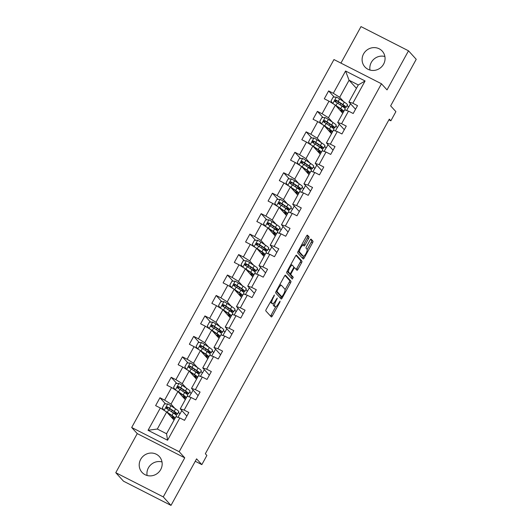 <?xml version="1.0" encoding="UTF-8"?>
<svg xmlns="http://www.w3.org/2000/svg" width="532" height="532" viewBox="0 0 532 532"><rect width="100%" height="100%" fill="white"/><g stroke="black" fill="none" stroke-linecap="round" stroke-linejoin="round"><path stroke-width="0.8" d="M274.465 294.961L266.239 309.305A1.476 0.426 117 0 0 265.84 310.927L271.3 316.932A1.476 0.426 117 0 0 271.333 316.959A1.476 0.426 117 0 0 272.311 315.981L279.825 302.302L280.085 301.152L278.429 303.606A4.728 1.357 117 0 1 275.31 306.751A4.728 1.357 117 0 1 275.197 306.658L274.738 306.159A4.728 1.357 117 0 1 276.035 300.972L277.292 298.066L275.609 300.507A4.728 1.357 117 0 1 272.49 303.646A4.728 1.357 117 0 1 272.371 303.553L271.918 303.054A4.728 1.357 117 0 1 273.209 297.867L274.465 294.961M363.569 53.925A11.737 11.172 -42.3 0 0 364.899 66.926A11.737 11.172 -42.3 0 0 383.599 64.139A11.737 11.172 -42.3 0 0 382.262 51.139A11.737 11.172 -42.3 0 0 363.569 53.925M369.999 70.051A11.737 11.172 137.7 0 1 371.296 62.424A11.737 11.172 137.7 0 1 384.895 56.512M140.674 459.362A11.737 11.172 -42.3 0 0 142.011 472.363A11.737 11.172 -42.3 0 0 160.704 469.576A11.737 11.172 -42.3 0 0 159.374 456.576A11.737 11.172 -42.3 0 0 140.674 459.362M147.105 475.488A11.737 11.172 137.7 0 1 148.401 467.861A11.737 11.172 137.7 0 1 162.001 461.949M308.607 238.489A1.476 0.426 117 0 0 309.012 236.866L307.476 235.184A1.476 0.426 117 0 0 307.443 235.151A1.476 0.426 117 0 0 306.465 236.135L298.12 251.323A1.476 0.426 117 0 0 297.714 252.946L303.173 258.951A1.476 0.426 117 0 0 303.213 258.978A1.476 0.426 117 0 0 304.184 258L312.537 242.811A1.476 0.426 117 0 0 312.942 241.189L311.087 239.154A1.476 0.426 117 0 0 311.054 239.127A1.476 0.426 117 0 0 310.076 240.105L306.505 246.609A1.476 0.426 117 0 0 306.1 248.225L307.017 249.235A3.95 1.137 117 0 1 306.04 253.385A3.95 1.137 117 0 1 303.333 256.198A3.95 1.137 117 0 1 303.233 256.125L299.636 252.168A3.95 1.137 117 0 1 300.62 248.018A3.95 1.137 117 0 1 303.326 245.205A3.95 1.137 117 0 1 303.42 245.285L304.025 245.944A1.476 0.426 117 0 0 304.058 245.97A1.476 0.426 117 0 0 305.036 244.986L308.607 238.489L307.323 237.831A1.476 0.426 117 0 0 307.729 236.215L306.984 235.397M163.264 496.901L184.75 457.826L137.249 433.613L115.77 472.689L163.264 496.901L170.991 505.4L196.587 458.85L201.841 464.629L206.888 455.452L205.339 453.749L389.304 119.121L390.854 120.817L395.894 111.64L390.641 105.861L416.23 59.311L408.503 50.813L361.009 26.6L340.932 63.109M184.75 457.826L179.184 451.708L381.457 83.77L387.023 89.888L408.503 50.813M285.471 275.21A1.476 0.426 117 0 0 285.438 275.184A1.476 0.426 117 0 0 284.46 276.161L276.115 291.35A1.476 0.426 117 0 0 275.709 292.972L281.169 298.977A1.476 0.426 117 0 0 281.209 299.004A1.476 0.426 117 0 0 282.179 298.026L290.532 282.838A1.476 0.426 117 0 0 290.931 281.215L285.391 275.17M287.114 271.34L295.466 256.151A1.476 0.426 117 0 1 296.437 255.167A1.476 0.426 117 0 1 296.477 255.194L301.937 261.205A1.476 0.426 117 0 1 301.531 262.821L297.96 269.325A1.476 0.426 117 0 1 296.982 270.303A1.476 0.426 117 0 1 296.949 270.276L294.735 267.842A1.476 0.426 117 0 0 294.695 267.815A1.476 0.426 117 0 0 293.724 268.793L291.35 273.109A1.476 0.426 117 0 0 290.951 274.725L293.252 277.265L292.287 279.087L286.708 272.956A1.476 0.426 117 0 1 287.114 271.34M170.991 505.4L123.497 481.187L115.77 472.689M179.184 451.708L131.683 427.495L333.963 59.557L381.457 83.77M334.262 97.11L328.636 90.919L324.307 98.786L328.995 101.173L322.073 113.762L317.391 111.374L313.062 119.241L317.75 121.629L310.828 134.217L306.146 131.83L301.817 139.697L306.505 142.084L299.583 154.672L294.894 152.285L290.572 160.152L295.26 162.539L288.337 175.128L283.649 172.74L279.327 180.607L284.015 182.995L277.092 195.583L272.404 193.196L268.081 201.063L272.77 203.45L265.847 216.039L261.159 213.651L256.836 221.518L261.525 223.906L254.602 236.494L249.914 234.107L245.591 241.974L250.273 244.361L243.357 256.949L238.668 254.562L234.346 262.429L239.028 264.816L232.112 277.405L227.423 275.017L223.101 282.884L227.782 285.272L220.866 297.86L216.178 295.473L211.856 303.34L216.537 305.727L209.621 318.316L204.933 315.928L200.611 323.795L205.292 326.183L198.376 338.771L193.688 336.384L189.365 344.251L194.047 346.645L187.131 359.226L182.443 356.839L178.12 364.706L182.802 367.1L175.886 379.682L171.198 377.294L166.868 385.161L171.557 387.555L164.634 400.137L159.952 397.75L155.623 405.617L160.312 408.011L148.056 430.302L167.573 440.243L166.556 433.746L175.926 416.696L179.823 417.953L184.511 420.347L188.833 412.48L184.152 410.086L180.255 408.829L187.171 396.24L191.068 397.497L195.756 399.891L200.079 392.024L195.397 389.63L191.5 388.373L198.416 375.785L202.313 377.042L207.001 379.436L211.33 371.569L206.642 369.175L202.745 367.918L209.661 355.329L213.565 356.586L218.246 358.98L222.576 351.113L217.887 348.719L213.99 347.463L220.906 334.874L224.81 336.131L229.492 338.525L233.821 330.651L229.132 328.264L225.236 327.007L232.152 314.419L236.055 315.675L240.737 318.07L245.066 310.196L240.378 307.809L236.481 306.552L243.397 293.963L247.3 295.22L251.982 297.614L256.311 289.74L251.623 287.353L247.726 286.096L254.642 273.508L258.545 274.765L263.227 277.159L267.556 269.285L262.868 266.898L258.971 265.641L265.894 253.052L269.791 254.309L274.472 256.703L278.801 248.83L274.113 246.442L270.216 245.186L277.139 232.597L281.036 233.854L285.717 236.248L290.046 228.374L285.358 225.987L281.461 224.73L288.384 212.142L292.281 213.398L296.969 215.793L301.292 207.919L296.603 205.532L292.706 204.275L299.629 191.686L303.526 192.943L308.214 195.33L312.537 187.463L307.848 185.076L303.952 183.819L310.874 171.231L314.771 172.488L319.459 174.875L323.782 167.008L319.094 164.621L315.197 163.364L322.119 150.775L326.016 152.032L330.705 154.42L335.027 146.553L330.339 144.165L326.442 142.909L333.365 130.32L337.261 131.577L341.95 133.964L346.272 126.097L341.591 123.71L337.687 122.453L344.61 109.865L348.507 111.121L353.195 113.509L357.517 105.642L352.836 103.255L348.932 101.998L358.309 84.954L349.065 80.239L339.689 97.283L343.665 101.659M328.636 90.919L333.318 93.306L345.574 71.015L365.085 80.964L352.836 103.255M348.507 111.121L341.591 123.71M337.261 131.577L330.339 144.165M326.016 152.032L319.094 164.621M314.771 172.488L307.848 185.076M303.526 192.943L296.603 205.532M292.281 213.398L285.358 225.987M281.036 233.854L274.113 246.442M269.791 254.309L262.868 266.898M258.545 274.765L251.623 287.353M247.3 295.22L240.378 307.809M236.055 315.675L229.132 328.264M224.81 336.131L217.887 348.719M213.565 356.586L206.642 369.175M202.313 377.042L195.397 389.63M191.068 397.497L184.152 410.086M179.823 417.953L167.573 440.243M332.42 122.114L328.444 117.738L335.366 105.15L342.741 113.263M335.885 125.924L337.408 127.6L335.858 125.971M339.276 124.202L337.408 127.6M344.29 129.708L337.687 122.453M335.366 105.15L328.995 101.173M328.444 117.738L322.073 113.762M321.175 142.569L317.198 138.194L324.121 125.612L331.496 133.718M324.64 146.38L326.163 148.056L324.613 146.426M328.031 144.657L326.163 148.056M333.045 150.164L326.442 142.909M324.121 125.612L317.75 121.629M317.198 138.194L310.828 134.217M309.93 163.025L305.953 158.649L312.876 146.067L320.251 154.174M313.395 166.835L314.917 168.511L313.368 166.882M316.786 165.113L314.917 168.511M321.8 170.619L315.197 163.364M312.876 146.067L306.505 142.084M305.953 158.649L299.583 154.672M298.685 183.48L294.708 179.104L301.631 166.523L309.006 174.629M302.149 187.291L303.672 188.966L302.123 187.337M305.541 185.568L303.672 188.966M310.548 191.074L303.952 183.819M301.631 166.523L295.26 162.539M294.708 179.104L288.337 175.128M287.44 203.936L283.463 199.56L290.386 186.978L297.76 195.084M290.904 207.746L292.427 209.422L290.878 207.793M294.296 206.024L292.427 209.422M299.303 211.53L292.706 204.275M290.386 186.978L284.015 182.995M283.463 199.56L277.092 195.583M276.194 224.391L272.218 220.015L279.14 207.433L286.515 215.54M279.659 228.201L281.182 229.877L279.632 228.248M283.051 226.479L281.182 229.877M288.058 231.985L281.461 224.73M279.14 207.433L272.77 203.45M272.218 220.015L265.847 216.039M264.949 244.846L260.973 240.471L267.895 227.889L275.27 235.995M268.414 248.657L269.937 250.333L268.387 248.703M271.805 246.934L269.937 250.333M276.813 252.441L270.216 245.186M267.895 227.889L261.525 223.906M260.973 240.471L254.602 236.494M253.704 265.302L249.727 260.933L256.65 248.344L264.025 256.451M257.169 269.112L258.692 270.788L257.142 269.159M260.56 267.39L258.692 270.788M265.568 272.896L258.971 265.641M256.65 248.344L250.273 244.361M249.727 260.933L243.357 256.949M242.459 285.757L238.482 281.388L245.405 268.8L252.78 276.906M245.924 289.568L247.447 291.243L245.897 289.614M249.315 287.845L247.447 291.243M254.323 293.351L247.726 286.096M245.405 268.8L239.028 264.816M238.482 281.388L232.112 277.405M231.214 306.213L227.237 301.844L234.153 289.255L241.528 297.361M234.678 310.023L236.201 311.699L234.652 310.07M238.07 308.301L236.201 311.699M243.077 313.807L236.481 306.552M234.153 289.255L227.782 285.272M227.237 301.844L220.866 297.86M219.969 326.668L215.992 322.299L222.908 309.71L230.283 317.817M223.433 330.478L224.956 332.154L223.407 330.525M226.825 328.756L224.956 332.154M231.832 334.269L225.236 327.007M222.908 309.71L216.537 305.727M215.992 322.299L209.621 318.316M208.717 347.123L204.747 342.754L211.663 330.166L219.038 338.272M212.182 350.934L213.711 352.61L212.162 350.98M215.58 349.211L213.711 352.61M220.587 354.724L213.99 347.463M211.663 330.166L205.292 326.183M204.747 342.754L198.376 338.771M197.472 367.579L193.502 363.21L200.418 350.621L207.793 358.728M200.936 371.389L202.466 373.065L200.916 371.436M204.335 369.667L202.466 373.065M209.342 375.18L202.745 367.918M200.418 350.621L194.047 346.645M193.502 363.21L187.131 359.226M186.227 388.034L182.257 383.665L189.173 371.077L196.547 379.183M189.691 391.845L191.221 393.52L189.665 391.891M193.089 390.122L191.221 393.52M198.097 395.635L191.5 388.373M189.173 371.077L182.802 367.1M182.257 383.665L175.886 379.682M174.981 408.49L171.011 404.121L177.927 391.532L185.302 399.638M178.446 412.3L179.976 413.976L178.42 412.347M181.844 410.578L179.976 413.976M186.852 416.091L180.255 408.829M177.927 391.532L171.557 387.555M171.011 404.121L164.634 400.137M148.056 430.302L157.312 429.031L166.682 411.987L174.057 420.094M166.682 411.987L160.312 408.011M137.249 433.613L131.683 427.495M388.912 119.833L390.854 120.817M195.251 461.271L201.841 464.629M157.312 429.031L166.556 433.746M347.13 105.469L348.653 107.145L347.103 105.516M350.522 103.747L348.653 107.145M356.44 88.352L349.065 80.239L345.574 71.015M355.536 109.253L348.932 101.998M346.638 110.516L348.527 107.078M335.393 130.972L337.281 127.534M324.148 151.427L326.036 147.989M312.896 171.883L314.791 168.445M301.651 192.338L303.546 188.9M290.406 212.793L292.301 209.355M279.16 233.249L281.056 229.811M267.915 253.704L269.81 250.266M256.67 274.16L258.565 270.722M245.425 294.615L247.32 291.177M234.18 315.077L236.075 311.632M222.935 335.532L224.823 332.088M211.689 355.988L213.578 352.543M200.444 376.443L202.333 372.998M189.199 396.899L191.088 393.454M177.954 417.354L179.843 413.909M365.085 80.964L358.309 84.954M339.689 97.283L333.318 93.306M173.226 419.183L173.811 418.119M175.706 414.674L176.045 414.049M165.578 403.941L159.952 397.75M176.823 383.486L171.198 377.294M184.471 398.727L185.056 397.663M186.951 394.219L187.291 393.594M188.075 363.03L182.443 356.839M195.716 378.272L196.301 377.208M198.197 373.763L198.536 373.138M199.32 342.575L193.688 336.384M206.961 357.817L207.547 356.753M209.442 353.308L209.781 352.683M210.566 322.119L204.933 315.928M218.206 337.361L218.792 336.297M220.687 332.852L221.026 332.227M221.811 301.664L216.178 295.473M229.452 316.906L230.037 315.842M231.932 312.397L232.271 311.772M233.056 281.209L227.423 275.017M240.697 296.45L241.282 295.386M243.177 291.942L243.516 291.317M244.301 260.753L238.668 254.562M251.942 275.995L252.527 274.931M254.422 271.486L254.768 270.861M255.546 240.298L249.914 234.107M263.194 255.54L263.779 254.476M265.668 251.031L266.013 250.406M266.791 219.842L261.159 213.651M274.439 235.084L275.024 234.02M276.913 230.575L277.258 229.95M278.037 199.387L272.404 193.196M285.684 214.629L286.269 213.565M288.158 210.12L288.504 209.495M289.282 178.932L283.649 172.74M296.929 194.173L297.514 193.109M299.403 189.665L299.749 189.04M300.527 158.476L294.894 152.285M308.174 173.718L308.76 172.654M310.648 169.209L310.994 168.584M311.772 138.021L306.146 131.83M319.419 153.263L320.005 152.199M321.893 148.754L322.239 148.129M323.017 117.565L317.391 111.374M330.665 132.807L331.25 131.743M333.138 128.298L333.484 127.673M341.91 112.352L342.495 111.288M344.384 107.843L344.729 107.218M270.436 301.677A4.728 1.357 117 0 0 270.635 302.402L271.918 303.054M272.49 303.646L271.207 302.994A4.728 1.357 117 0 1 271.087 302.901L270.635 302.402M273.495 303.307A4.728 1.357 117 0 0 273.455 305.501L274.738 306.159M275.31 306.751L274.027 306.093A4.728 1.357 117 0 1 273.913 306.006L273.455 305.501M270.509 316.068A1.476 0.426 117 0 0 271.027 315.323L275.736 306.751M285.052 289.814L289.248 282.186A1.476 0.426 117 0 0 289.647 280.563L284.979 275.423M280.377 298.113A1.476 0.426 117 0 0 280.896 297.368L281.335 296.57M277.318 290.406L277.032 291.536L281.854 296.829L283.563 294.276A4.728 1.357 117 0 0 284.853 289.089L281.574 285.485A4.728 1.357 117 0 0 281.461 285.391A4.728 1.357 117 0 0 278.342 288.537L277.318 290.406L276.78 290.133M280.597 296.184L276.135 291.31M280.291 284.833A4.728 1.357 117 0 0 280.178 284.74A4.728 1.357 117 0 0 279.752 284.733M295.978 255.413L300.653 260.547L301.937 261.205M296.158 269.411A1.476 0.426 117 0 0 296.676 268.667L300.248 262.17A1.476 0.426 117 0 0 300.653 260.547M289.654 273.468A1.476 0.426 117 0 0 289.667 274.073L291.968 276.607L293.252 277.265M291.423 278.143L291.968 276.607M292.434 265.315A3.95 1.137 117 0 0 292.334 265.235A3.95 1.137 117 0 0 289.627 268.048A3.95 1.137 117 0 0 288.65 272.198L289.913 273.594A1.476 0.426 117 0 0 289.953 273.621A1.476 0.426 117 0 0 290.924 272.637L293.298 268.327A1.476 0.426 117 0 0 293.704 266.705L292.434 265.315M287.214 271.154A3.95 1.137 117 0 0 287.366 271.546L288.65 272.198M288.716 272.983A1.476 0.426 117 0 1 288.67 272.969A1.476 0.426 117 0 1 288.63 272.936L287.366 271.546M303.173 245.132A1.476 0.426 117 0 0 303.752 244.334L307.323 237.831M298.206 251.164A3.95 1.137 117 0 0 298.352 251.516L299.636 252.168M302.169 255.579A3.95 1.137 117 0 1 302.05 255.546A3.95 1.137 117 0 1 301.95 255.466L298.352 251.516M307.163 249.588L311.253 242.153A1.476 0.426 117 0 0 311.659 240.537L310.595 239.367M302.382 258.08A1.476 0.426 117 0 0 302.901 257.342L303.513 256.238M165.159 411.03A3.99 0.412 28.8 0 1 167.301 412.32L172.009 415.465A11.511 1.19 28.8 0 1 175.168 418.072M167.234 412.593L170.832 414.993A9.556 0.991 28.8 0 1 173.465 417.307A9.556 0.991 28.8 0 1 170.965 416.689M175.028 418.338A11.511 1.19 28.8 0 1 171.417 417.194M164.036 410.332L162.307 407.878L164.468 403.941L167.76 403.941A3.99 0.412 28.8 0 1 170.905 405.763L175.613 408.909A11.511 1.19 28.8 0 1 178.779 411.695L177.415 414.182A11.511 1.19 -151.2 0 0 174.243 411.402L169.535 408.257A3.99 0.412 -151.2 0 0 167.387 406.967C166.057 406.927 165.771 407.452 166.523 408.536A3.99 0.412 28.8 0 1 168.671 409.833L173.379 412.972A11.511 1.19 28.8 0 1 176.544 415.758L176.012 416.729M173.518 413.071A11.511 1.19 -151.2 0 0 177.415 414.182M166.27 408.343L167.833 407.452L173.066 410.93A9.556 0.991 28.8 0 1 175.7 413.244A9.556 0.991 28.8 0 1 172.248 412.22M176.405 390.574A3.99 0.412 28.8 0 1 178.546 391.865L183.254 395.01A11.511 1.19 28.8 0 1 186.413 397.617M178.479 392.137L182.077 394.538A9.556 0.991 28.8 0 1 184.71 396.852A9.556 0.991 28.8 0 1 182.21 396.234M186.273 397.883A11.511 1.19 28.8 0 1 182.662 396.739M175.281 389.876L173.552 387.422L175.713 383.486L179.005 383.486A3.99 0.412 28.8 0 1 182.15 385.308L186.858 388.453A11.511 1.19 28.8 0 1 190.03 391.239L188.661 393.727A11.511 1.19 -151.2 0 0 185.488 390.947L180.78 387.801A3.99 0.412 -151.2 0 0 178.632 386.511C177.309 386.471 177.016 386.997 177.768 388.081A3.99 0.412 28.8 0 1 179.916 389.377L184.624 392.516A11.511 1.19 28.8 0 1 187.789 395.303L187.257 396.274M184.764 392.616A11.511 1.19 -151.2 0 0 188.661 393.727M177.515 387.888L179.078 386.997L184.311 390.475A9.556 0.991 28.8 0 1 186.945 392.789A9.556 0.991 28.8 0 1 183.493 391.765M187.65 370.119A3.99 0.412 28.8 0 1 189.791 371.409L194.499 374.555A11.511 1.19 28.8 0 1 197.658 377.161M189.731 371.682L193.322 374.082A9.556 0.991 28.8 0 1 195.956 376.397A9.556 0.991 28.8 0 1 193.455 375.778M197.518 377.427A11.511 1.19 28.8 0 1 193.907 376.284M186.526 369.421L184.797 366.967L186.958 363.03L190.25 363.03A3.99 0.412 28.8 0 1 193.395 364.852L198.103 367.998A11.511 1.19 28.8 0 1 201.276 370.784L199.906 373.271A11.511 1.19 -151.2 0 0 196.734 370.491L192.025 367.346A3.99 0.412 -151.2 0 0 189.877 366.056C188.554 366.016 188.262 366.541 189.013 367.625A3.99 0.412 28.8 0 1 191.161 368.922L195.869 372.061A11.511 1.19 28.8 0 1 199.041 374.847L198.509 375.818M196.009 372.161A11.511 1.19 -151.2 0 0 199.906 373.271M189.006 367.625L190.323 366.541L195.557 370.019A9.556 0.991 28.8 0 1 198.19 372.334A9.556 0.991 28.8 0 1 194.739 371.309M198.895 349.664A3.99 0.412 28.8 0 1 201.036 350.954L205.744 354.099A11.511 1.19 28.8 0 1 208.903 356.706M200.976 351.226L204.567 353.627A9.556 0.991 28.8 0 1 207.201 355.941A9.556 0.991 28.8 0 1 204.7 355.323M208.763 356.972A11.511 1.19 28.8 0 1 205.153 355.828M197.771 348.965L196.042 346.512L198.203 342.575L201.495 342.575A3.99 0.412 28.8 0 1 204.64 344.397L209.349 347.542A11.511 1.19 28.8 0 1 212.521 350.329L211.151 352.816A11.511 1.19 -151.2 0 0 207.979 350.036L203.271 346.891A3.99 0.412 -151.2 0 0 201.123 345.601C199.799 345.561 199.507 346.086 200.258 347.17A3.99 0.412 28.8 0 1 202.406 348.467L207.114 351.605A11.511 1.19 28.8 0 1 210.286 354.392L209.754 355.363M207.254 351.699A11.511 1.19 -151.2 0 0 211.151 352.816M200.005 346.977L201.568 346.086L206.802 349.564A9.556 0.991 28.8 0 1 209.435 351.878A9.556 0.991 28.8 0 1 205.984 350.854M210.14 329.208A3.99 0.412 28.8 0 1 212.281 330.498L216.99 333.644A11.511 1.19 28.8 0 1 220.148 336.251M212.221 330.771L215.812 333.172A9.556 0.991 28.8 0 1 218.446 335.486A9.556 0.991 28.8 0 1 215.945 334.867M220.009 336.517A11.511 1.19 28.8 0 1 216.398 335.373M209.016 328.51L207.287 326.056L209.448 322.119L212.74 322.119A3.99 0.412 28.8 0 1 215.886 323.941L220.594 327.087A11.511 1.19 28.8 0 1 223.766 329.873L222.396 332.36A11.511 1.19 -151.2 0 0 219.224 329.581L214.516 326.435A3.99 0.412 -151.2 0 0 212.368 325.145C211.044 325.105 210.752 325.631 211.503 326.715A3.99 0.412 28.8 0 1 213.651 328.011L218.359 331.15A11.511 1.19 28.8 0 1 221.531 333.936L220.999 334.901M218.499 331.243A11.511 1.19 -151.2 0 0 222.396 332.36M211.251 326.522L212.813 325.631L218.047 329.108A9.556 0.991 28.8 0 1 220.68 331.423A9.556 0.991 28.8 0 1 217.229 330.399M221.385 308.753A3.99 0.412 28.8 0 1 223.533 310.043L228.235 313.188A11.511 1.19 28.8 0 1 231.4 315.795M223.467 310.316L227.058 312.716A9.556 0.991 28.8 0 1 229.691 315.03A9.556 0.991 28.8 0 1 227.191 314.412M231.254 316.061A11.511 1.19 28.8 0 1 227.643 314.917M220.261 308.055L218.532 305.601L220.694 301.664L223.985 301.664A3.99 0.412 28.8 0 1 227.137 303.486L231.839 306.632A11.511 1.19 28.8 0 1 235.011 309.418L233.641 311.905A11.511 1.19 -151.2 0 0 230.469 309.125L225.768 305.98A3.99 0.412 -151.2 0 0 223.613 304.69C222.29 304.65 221.997 305.175 222.748 306.259A3.99 0.412 28.8 0 1 224.896 307.556L229.605 310.695A11.511 1.19 28.8 0 1 232.777 313.481L232.245 314.445M229.744 310.788A11.511 1.19 -151.2 0 0 233.641 311.905M222.496 306.066L224.058 305.175L229.292 308.653A9.556 0.991 28.8 0 1 231.925 310.967A9.556 0.991 28.8 0 1 228.474 309.943M232.63 288.297A3.99 0.412 28.8 0 1 234.778 289.588L239.48 292.733A11.511 1.19 28.8 0 1 242.645 295.34M234.712 289.86L238.303 292.261A9.556 0.991 28.8 0 1 240.936 294.575A9.556 0.991 28.8 0 1 238.436 293.957M242.499 295.606A11.511 1.19 28.8 0 1 238.888 294.462M231.506 287.599L229.777 285.145L231.939 281.209L235.23 281.209A3.99 0.412 28.8 0 1 238.383 283.031L243.084 286.176A11.511 1.19 28.8 0 1 246.256 288.962L244.886 291.45A11.511 1.19 -151.2 0 0 241.714 288.67L237.013 285.524A3.99 0.412 -151.2 0 0 234.858 284.234C233.535 284.194 233.242 284.72 233.994 285.804A3.99 0.412 28.8 0 1 236.148 287.1L240.85 290.239A11.511 1.19 28.8 0 1 244.022 293.026L243.49 293.99M240.989 290.332A11.511 1.19 -151.2 0 0 244.886 291.45M233.741 285.611L235.304 284.72L240.537 288.198A9.556 0.991 28.8 0 1 243.171 290.512A9.556 0.991 28.8 0 1 239.719 289.488M243.875 267.842A3.99 0.412 28.8 0 1 246.023 269.132L250.725 272.278A11.511 1.19 28.8 0 1 253.89 274.884M245.957 269.405L249.548 271.805A9.556 0.991 28.8 0 1 252.181 274.12A9.556 0.991 28.8 0 1 249.681 273.501M253.744 275.15A11.511 1.19 28.8 0 1 250.133 274.007M242.752 267.144L241.023 264.69L243.184 260.753L246.476 260.753A3.99 0.412 28.8 0 1 249.628 262.575L254.329 265.721A11.511 1.19 28.8 0 1 257.501 268.507L256.131 270.994A11.511 1.19 -151.2 0 0 252.959 268.214L248.258 265.069A3.99 0.412 -151.2 0 0 246.103 263.779C244.78 263.739 244.487 264.264 245.239 265.348A3.99 0.412 28.8 0 1 247.393 266.645L252.095 269.784A11.511 1.19 28.8 0 1 255.267 272.57L254.735 273.534M252.235 269.877A11.511 1.19 -151.2 0 0 256.131 270.994M244.986 265.155L246.549 264.264L251.782 267.742A9.556 0.991 28.8 0 1 254.416 270.057A9.556 0.991 28.8 0 1 250.964 269.032M255.121 247.387A3.99 0.412 28.8 0 1 257.269 248.677L261.97 251.822A11.511 1.19 28.8 0 1 265.135 254.429M257.202 248.949L260.793 251.35A9.556 0.991 28.8 0 1 263.426 253.664A9.556 0.991 28.8 0 1 260.926 253.046M264.989 254.695A11.511 1.19 28.8 0 1 261.385 253.551M253.997 246.688L252.268 244.235L254.429 240.298L257.721 240.298A3.99 0.412 28.8 0 1 260.873 242.12L265.574 245.265A11.511 1.19 28.8 0 1 268.746 248.052L267.377 250.539A11.511 1.19 -151.2 0 0 264.204 247.759L259.503 244.614A3.99 0.412 -151.2 0 0 257.355 243.323C256.025 243.284 255.739 243.809 256.484 244.893A3.99 0.412 28.8 0 1 258.638 246.183L263.34 249.328A11.511 1.19 28.8 0 1 266.512 252.115L265.98 253.079M263.48 249.422A11.511 1.19 -151.2 0 0 267.377 250.539M256.231 244.693L257.794 243.809L263.027 247.287A9.556 0.991 28.8 0 1 265.661 249.601A9.556 0.991 28.8 0 1 262.21 248.577M266.366 226.931A3.99 0.412 28.8 0 1 268.514 228.221L273.215 231.367A11.511 1.19 28.8 0 1 276.381 233.974M268.447 228.494L272.038 230.895A9.556 0.991 28.8 0 1 274.672 233.209A9.556 0.991 28.8 0 1 272.171 232.59M276.234 234.24A11.511 1.19 28.8 0 1 272.63 233.096M265.249 226.233L263.513 223.779L265.681 219.842L268.966 219.842A3.99 0.412 28.8 0 1 272.118 221.664L276.82 224.81A11.511 1.19 28.8 0 1 279.992 227.596L278.622 230.083A11.511 1.19 -151.2 0 0 275.45 227.304L270.748 224.158A3.99 0.412 -151.2 0 0 268.6 222.868C267.27 222.828 266.984 223.354 267.736 224.438A3.99 0.412 28.8 0 1 269.884 225.728L274.585 228.873A11.511 1.19 28.8 0 1 277.757 231.659L277.225 232.624M274.725 228.966A11.511 1.19 -151.2 0 0 278.622 230.083M267.483 224.238L269.039 223.354L274.273 226.832A9.556 0.991 28.8 0 1 276.906 229.146A9.556 0.991 28.8 0 1 273.461 228.122M277.611 206.476A3.99 0.412 28.8 0 1 279.759 207.766L284.46 210.911A11.511 1.19 28.8 0 1 287.626 213.518M279.692 208.039L283.283 210.439A9.556 0.991 28.8 0 1 285.917 212.753A9.556 0.991 28.8 0 1 283.416 212.135M287.48 213.784A11.511 1.19 28.8 0 1 283.875 212.64M276.494 205.778L274.758 203.324L276.926 199.387L280.211 199.387A3.99 0.412 28.8 0 1 283.363 201.209L288.065 204.355A11.511 1.19 28.8 0 1 291.237 207.141L289.867 209.628A11.511 1.19 -151.2 0 0 286.695 206.848L281.993 203.703A3.99 0.412 -151.2 0 0 279.845 202.413C278.515 202.373 278.229 202.898 278.981 203.982A3.99 0.412 28.8 0 1 281.129 205.272L285.83 208.418A11.511 1.19 28.8 0 1 289.002 211.204L288.47 212.168M285.97 208.511A11.511 1.19 -151.2 0 0 289.867 209.628M278.728 203.783L280.291 202.898L285.524 206.376A9.556 0.991 28.8 0 1 288.151 208.69A9.556 0.991 28.8 0 1 284.706 207.666M288.856 186.02A3.99 0.412 28.8 0 1 291.004 187.311L295.706 190.456A11.511 1.19 28.8 0 1 298.871 193.063M290.938 187.583L294.535 189.984A9.556 0.991 28.8 0 1 297.162 192.298A9.556 0.991 28.8 0 1 294.662 191.68M298.725 193.329A11.511 1.19 28.8 0 1 295.12 192.185M287.739 185.322L286.003 182.868L288.171 178.932L291.456 178.932A3.99 0.412 28.8 0 1 294.608 180.754L299.31 183.899A11.511 1.19 28.8 0 1 302.482 186.685L301.112 189.173A11.511 1.19 -151.2 0 0 297.94 186.393L293.238 183.247A3.99 0.412 -151.2 0 0 291.09 181.957C289.76 181.917 289.475 182.443 290.226 183.527A3.99 0.412 28.8 0 1 292.374 184.817L297.075 187.962A11.511 1.19 28.8 0 1 300.248 190.749L299.716 191.713M297.215 188.055A11.511 1.19 -151.2 0 0 301.112 189.173M290.219 183.527L291.536 182.443L296.77 185.921A9.556 0.991 28.8 0 1 299.396 188.235A9.556 0.991 28.8 0 1 295.952 187.211M300.101 165.565A3.99 0.412 28.8 0 1 302.249 166.855L306.951 170.001A11.511 1.19 28.8 0 1 310.116 172.607M302.183 167.128L305.78 169.528A9.556 0.991 28.8 0 1 308.407 171.843A9.556 0.991 28.8 0 1 305.907 171.224M309.97 172.873A11.511 1.19 28.8 0 1 306.365 171.723M298.984 164.867L297.248 162.413L299.416 158.476L302.701 158.476A3.99 0.412 28.8 0 1 305.853 160.298L310.555 163.444A11.511 1.19 28.8 0 1 313.727 166.23L312.357 168.717A11.511 1.19 -151.2 0 0 309.185 165.937L304.484 162.792A3.99 0.412 -151.2 0 0 302.336 161.502C301.006 161.462 300.72 161.987 301.471 163.071A3.99 0.412 28.8 0 1 303.619 164.361L308.321 167.507A11.511 1.19 28.8 0 1 311.493 170.293L310.961 171.257M308.46 167.6A11.511 1.19 -151.2 0 0 312.357 168.717M301.218 162.872L302.781 161.987L308.015 165.465A9.556 0.991 28.8 0 1 310.641 167.78A9.556 0.991 28.8 0 1 307.197 166.755M311.346 145.11A3.99 0.412 28.8 0 1 313.494 146.4L318.196 149.545A11.511 1.19 28.8 0 1 321.361 152.152M313.428 146.672L317.025 149.073A9.556 0.991 28.8 0 1 319.652 151.387A9.556 0.991 28.8 0 1 317.152 150.769M321.215 152.418A11.511 1.19 28.8 0 1 317.611 151.268M310.229 144.411L308.5 141.958L310.661 138.021L313.947 138.021A3.99 0.412 28.8 0 1 317.099 139.843L321.8 142.988A11.511 1.19 28.8 0 1 324.972 145.775L323.602 148.262A11.511 1.19 -151.2 0 0 320.43 145.482L315.729 142.337A3.99 0.412 -151.2 0 0 313.581 141.047C312.251 141.007 311.965 141.532 312.716 142.616A3.99 0.412 28.8 0 1 314.864 143.906L319.566 147.051A11.511 1.19 28.8 0 1 322.738 149.838L322.206 150.802M319.712 147.145A11.511 1.19 -151.2 0 0 323.602 148.262M312.464 142.416L314.026 141.532L319.26 145.01A9.556 0.991 28.8 0 1 321.887 147.324A9.556 0.991 28.8 0 1 318.442 146.3M322.592 124.654A3.99 0.412 28.8 0 1 324.739 125.944L329.441 129.09A11.511 1.19 28.8 0 1 332.606 131.697M324.673 126.217L328.271 128.618A9.556 0.991 28.8 0 1 330.897 130.932A9.556 0.991 28.8 0 1 328.397 130.313M332.46 131.963A11.511 1.19 28.8 0 1 328.856 130.812M321.474 123.956L319.745 121.502L321.907 117.565L325.192 117.565A3.99 0.412 28.8 0 1 328.344 119.387L333.045 122.533A11.511 1.19 28.8 0 1 336.217 125.319L334.847 127.806A11.511 1.19 -151.2 0 0 331.675 125.02L326.974 121.881A3.99 0.412 -151.2 0 0 324.826 120.591C323.496 120.551 323.21 121.077 323.961 122.16A3.99 0.412 28.8 0 1 326.109 123.451L330.811 126.596A11.511 1.19 28.8 0 1 333.983 129.382L333.451 130.347M330.957 126.689A11.511 1.19 -151.2 0 0 334.847 127.806M323.709 121.961L325.271 121.077L330.505 124.555A9.556 0.991 28.8 0 1 333.138 126.869A9.556 0.991 28.8 0 1 329.687 125.845M333.837 104.199A3.99 0.412 28.8 0 1 335.985 105.489L340.686 108.634A11.511 1.19 28.8 0 1 343.852 111.241M335.918 105.762L339.516 108.162A9.556 0.991 28.8 0 1 342.149 110.476A9.556 0.991 28.8 0 1 339.642 109.858M343.705 111.507A11.511 1.19 28.8 0 1 340.101 110.357M332.719 103.501L330.99 101.047L333.152 97.11L336.437 97.11A3.99 0.412 28.8 0 1 339.589 98.932L344.29 102.078A11.511 1.19 28.8 0 1 347.463 104.864L346.093 107.351A11.511 1.19 -151.2 0 0 342.921 104.565L338.219 101.426A3.99 0.412 -151.2 0 0 336.071 100.136C334.741 100.096 334.455 100.621 335.207 101.705A3.99 0.412 28.8 0 1 337.355 102.995L342.056 106.141A11.511 1.19 28.8 0 1 345.228 108.927L344.696 109.891M342.202 106.234A11.511 1.19 -151.2 0 0 346.093 107.351M334.954 101.506L336.517 100.621L341.75 104.099A9.556 0.991 28.8 0 1 344.384 106.413A9.556 0.991 28.8 0 1 340.932 105.389M272.677 297.594L273.209 297.867M271.087 302.901L272.371 303.553M276.474 298.931L277.006 299.203M275.496 300.7L276.035 300.972M273.913 306.006L275.197 306.658M279.293 302.036L279.825 302.302M271.027 315.323L272.311 315.981M273.654 295.825L274.186 296.098M289.647 280.563L290.931 281.215M289.248 282.186L290.532 282.838M280.896 297.368L282.179 298.026M276.234 291.13L277.032 291.536M280.544 296.158L281.827 296.809M277.81 288.264L278.342 288.537M300.248 262.17L301.531 262.821M296.676 268.667L297.96 269.325M293.711 267.317L294.655 267.802M293.192 268.52L293.724 268.793M290.818 272.83L291.35 273.109M289.667 274.073L290.951 274.725M288.63 272.936L289.913 273.594M303.752 244.334L305.036 244.986M301.95 255.466L303.233 256.125M311.659 240.537L312.942 241.189M311.253 242.153L312.537 242.811M302.901 257.342L304.184 258M307.729 236.215L309.012 236.866M167.673 403.941L164.129 410.391M173.379 412.972L172.009 415.465M169.575 415.166L169.981 414.428M169.236 410.205L169.974 408.869M171.477 411.708L172.215 410.365M175.613 408.909L174.243 411.402M168.671 409.833L167.301 412.32M170.905 405.763L169.535 408.257M167.075 408.849L167.839 407.459L167.387 406.967M178.918 383.486L175.374 389.936M184.624 392.516L183.254 395.01M180.82 394.711L181.226 393.973M180.481 389.75L181.219 388.413M182.722 391.253L183.46 389.909M186.858 388.453L185.488 390.947M179.916 389.377L178.546 391.865M182.15 385.308L180.78 387.801M178.32 388.393L179.085 387.003L178.632 386.511M190.163 363.03L186.619 369.481M195.869 372.061L194.499 374.555M192.065 374.255L192.471 373.517M191.726 369.294L192.464 367.958M193.967 370.797L194.705 369.454M198.103 367.998L196.734 370.491M191.161 368.922L189.791 371.409M193.395 364.852L192.025 367.346M189.565 367.938L190.33 366.548L189.877 366.056M201.409 342.575L197.864 349.025M207.114 351.605L205.744 354.099M203.31 353.8L203.716 353.062M202.971 348.839L203.709 347.502M205.212 350.342L205.951 348.999M209.349 347.542L207.979 350.036M202.406 348.467L201.036 350.954M204.64 344.397L203.271 346.891M200.81 347.482L201.575 346.093L201.123 345.601M212.654 322.119L209.109 328.57M218.359 331.15L216.99 333.644M214.556 333.345L214.961 332.606M214.223 328.384L214.955 327.047M216.458 329.887L217.196 328.543M220.594 327.087L219.224 329.581M213.651 328.011L212.281 330.498M215.886 323.941L214.516 326.435M212.813 325.631L212.368 325.145M223.899 301.664L220.354 308.114M229.605 310.695L228.235 313.188M225.801 312.889L226.206 312.151M225.468 307.928L226.206 306.592M227.703 309.425L228.441 308.088M231.839 306.632L230.469 309.125M224.896 307.556L223.533 310.043M227.137 303.486L225.768 305.98M223.3 306.572L224.065 305.182L223.613 304.69M235.151 281.209L231.6 287.659M240.85 290.239L239.48 292.733M237.046 292.434L237.452 291.696M236.713 287.473L237.452 286.136M238.948 288.969L239.686 287.632M243.084 286.176L241.714 288.67M236.148 287.1L234.778 289.588M238.383 283.031L237.013 285.524M234.546 286.116L235.31 284.726L234.858 284.234M246.396 260.753L242.845 267.204M252.095 269.784L250.725 272.278M248.291 271.978L248.697 271.24M247.959 267.017L248.697 265.681M250.2 268.514L250.938 267.177M254.329 265.721L252.959 268.214M247.393 266.645L246.023 269.132M249.628 262.575L248.258 265.069M245.791 265.661L246.555 264.271L246.103 263.779M257.641 240.298L254.09 246.748M263.34 249.328L261.97 251.822M259.536 251.523L259.949 250.785M259.204 246.562L259.942 245.225M261.445 248.058L262.183 246.722M265.574 245.265L264.204 247.759M258.638 246.183L257.269 248.677M260.873 242.12L259.503 244.614M257.036 245.205L257.801 243.816L257.355 243.323M268.886 219.842L265.335 226.293M274.585 228.873L273.215 231.367M270.788 231.068L271.194 230.329M270.449 226.107L271.187 224.77M272.69 227.603L273.428 226.266M276.82 224.81L275.45 227.304M269.884 225.728L268.514 228.221M272.118 221.664L270.748 224.158M269.039 223.354L268.6 222.868M280.131 199.387L276.587 205.837M285.83 208.418L284.46 210.911M282.033 210.612L282.439 209.874M281.694 205.651L282.432 204.308M283.935 207.148L284.673 205.811M288.065 204.355L286.695 206.848M281.129 205.272L279.759 207.766M283.363 201.209L281.993 203.703M279.526 204.295L280.291 202.905L279.845 202.413M291.376 178.932L287.832 185.382M297.075 187.962L295.706 190.456M293.278 190.157L293.684 189.419M292.939 185.196L293.677 183.853M295.18 186.692L295.918 185.355M299.31 183.899L297.94 186.393M292.374 184.817L291.004 187.311M294.608 180.754L293.238 183.247M290.771 183.839L291.536 182.449L291.09 181.957M302.622 158.476L299.077 164.927M308.321 167.507L306.951 170.001M304.523 169.701L304.929 168.963M304.184 164.74L304.922 163.397M306.425 166.237L307.163 164.9M310.555 163.444L309.185 165.937M303.619 164.361L302.249 166.855M305.853 160.298L304.484 162.792M302.016 163.384L302.781 161.994L302.336 161.502M313.867 138.021L310.322 144.471M319.566 147.051L318.196 149.545M315.769 149.246L316.174 148.508M315.429 144.285L316.168 142.942M317.671 145.781L318.409 144.445M321.8 142.988L320.43 145.482M314.864 143.906L313.494 146.4M317.099 139.843L315.729 142.337M314.026 141.532L313.581 141.047M325.112 117.565L321.567 124.016M330.811 126.596L329.441 129.09M327.014 128.791L327.419 128.052M326.675 123.83L327.413 122.486M328.916 125.326L329.654 123.989M333.045 122.533L331.675 125.02M326.109 123.451L324.739 125.944M328.344 119.387L326.974 121.881M325.271 121.077L324.826 120.591M336.357 97.11L332.813 103.56M342.056 106.141L340.686 108.634M338.259 108.335L338.665 107.597M337.92 103.374L338.658 102.031M340.161 104.87L340.899 103.534M344.29 102.078L342.921 104.565M337.355 102.995L335.985 105.489M339.589 98.932L338.219 101.426M335.759 102.018L336.523 100.628L336.071 100.136M280.57 296.178L281.854 296.829M280.178 284.74L281.461 285.391M293.711 267.31L294.695 267.815M291.051 264.584L292.334 265.235M288.67 272.969L289.953 273.621M302.043 244.554L303.326 245.205M302.05 255.546L303.333 256.198M212.82 325.637L212.055 327.027M269.046 223.36L268.281 224.75M314.033 141.539L313.268 142.928M325.278 121.083L324.513 122.473"/></g></svg>
